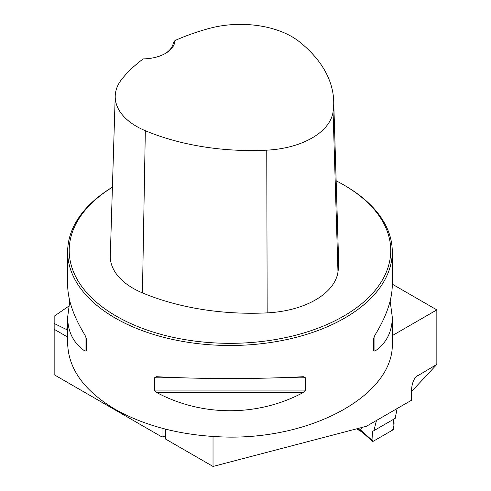 <?xml version="1.0" encoding="UTF-8"?>
<svg xmlns="http://www.w3.org/2000/svg" width="491" height="491" viewBox="0 0 491 491"><rect width="100%" height="100%" fill="white"/><g stroke="black" fill="none" stroke-linecap="round" stroke-linejoin="round"><path stroke-width="0.74" d="M67.654 330.093L54.163 323.452L54.163 316.253L68.672 306.212M67.654 337.059L54.163 329.271L54.163 374.731L162.018 437.002L165.657 436.045M162.018 428.25L162.018 437.002M54.163 329.271L54.163 323.452M411.513 391.554L436.837 364.414L415.951 376.812C413.183 380.175 411.703 384.827 411.513 390.775L411.513 400.239L366.421 426.274L213.026 466.45L213.026 436.53M436.837 364.414L436.837 309.889L393.021 335.181A5.155 2.977 120 0 1 392.284 335.525M213.026 466.45L165.657 439.101L165.657 429.195M392.284 284.142A21.641 12.496 -120 0 0 393.113 284.645L436.837 309.889M112.414 187.157A162.312 93.713 0 0 0 67.654 251.773A162.312 93.713 0 0 0 115.195 318.039A162.312 93.713 0 0 0 292.084 338.354A162.312 93.713 0 0 0 392.284 251.773A162.312 93.713 0 0 0 344.743 185.512L343.651 184.88A160.766 92.817 0 0 0 336.151 180.817M67.654 251.773L67.654 284.848C67.764 299.731 73.552 316.517 85.017 335.193L86.306 338.465L86.306 350.758L85.017 351.133C73.552 343.264 67.764 331.934 67.654 317.155L67.654 343.412C68.378 368.894 84.225 390.873 115.195 409.334C147.19 427.225 185.445 436.487 229.972 437.125C316.732 437.727 394.101 393.058 392.284 343.412L392.284 317.155C392.174 331.934 386.386 343.264 374.921 351.133L373.633 350.758L373.633 338.465L374.921 335.193C386.386 316.517 392.174 299.731 392.284 284.848L392.284 251.773M67.654 317.155L69.79 301.001M390.149 301.001L392.284 317.155M303.002 376.72L305.506 377.794L305.506 390.093L303.002 392.659C257.861 416.761 202.077 416.761 156.936 392.659L154.432 390.093L154.432 377.794L156.936 376.72C202.077 379.15 257.861 379.15 303.002 376.72L303.395 376.707M156.543 376.707L156.936 376.72M174.98 40.557A180.97 104.485 180 0 1 209.743 28.3A72.76 42.011 180 0 1 299.393 41.766A180.97 104.485 180 0 1 333.702 101.146A180.97 104.485 180 0 1 333.076 111.874A72.76 42.011 180 0 1 266.754 150.16A180.97 104.485 180 0 1 145.324 130.716A72.76 42.011 180 0 1 115.219 95.929A72.76 42.011 180 0 1 122.001 78.959A180.97 104.485 180 0 1 143.231 58.883A32.461 18.744 0 0 0 165.479 53.402A32.461 18.744 0 0 0 174.98 40.557L173.378 42.514A30.915 17.848 180 0 1 164.921 53.715M115.219 95.929L110.303 255.756A77.682 44.847 0 0 0 142.445 292.894A185.893 107.32 0 0 0 267.172 312.871A77.682 44.847 0 0 0 337.974 271.989A185.893 107.32 0 0 0 338.618 260.973L333.702 101.146M112.408 187.2A160.766 92.817 0 0 0 116.287 316.143A160.766 92.817 0 0 0 343.651 316.143A160.766 92.817 0 0 0 343.651 184.88M356.681 428.821A2.062 1.191 120 0 0 356.932 429.066L362.063 432.031M362.149 427.391L360.529 429.975L361.714 431.577M376.48 420.511L373.909 430.656L395.194 418.363L397.109 408.555M360.529 429.975L372.012 440.2A2.062 1.191 120 0 0 372.319 441.157A2.062 1.191 120 0 0 373.467 441.139L392.536 430.128A2.062 1.191 -60 0 0 393.991 427.508L393.561 419.308L373.909 430.656M372.012 440.2L372.436 431.503C372.933 434.443 370.478 441.176 373.467 441.139L392.536 430.128C394.126 426.569 394.469 422.96 393.561 419.308L372.436 431.503M66.567 329.498A166.897 96.359 180 0 1 67.654 326.699M333.076 111.874L337.974 271.989M145.324 130.716L142.445 292.894M266.754 150.16L267.172 312.871M85.017 351.133L85.017 335.193M374.921 335.193L374.921 351.133M303.002 392.659L156.936 392.659M305.506 390.093L154.432 390.093M305.506 377.794L277.722 377.794M182.216 377.794L154.432 377.794M417.344 375.67L414.643 378.561M392.284 285.124L393.113 284.645M392.284 334.758L393.021 335.181M357.399 428.637L360.762 430.576M361.689 431.693L372.319 441.157"/></g></svg>
